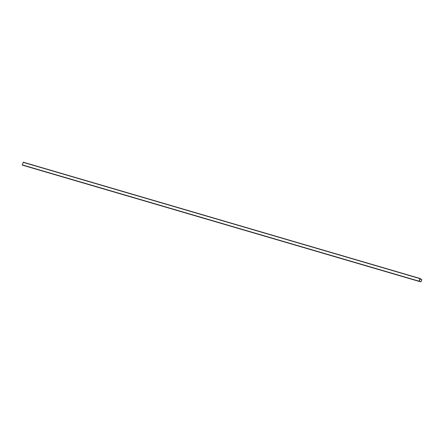 <?xml version="1.0" encoding="UTF-8"?>
<svg xmlns="http://www.w3.org/2000/svg" width="444" height="444" viewBox="0 0 444 444"><rect width="100%" height="100%" fill="white"/><g stroke="black" fill="none" stroke-linecap="round" stroke-linejoin="round"><path stroke-width="0.67" d="M420.401 281.374L419.23 281.135L420.074 278.81L421.073 279.515L421.201 279.259L420.102 278.493L419.008 281.157L420.329 281.657L420.401 281.374L419.236 281.119M22.272 165.113L419.075 281.396L22.272 165.113L23.293 162.21L420.068 278.488M421.167 279.32L421.8 279.764L421.067 281.79L420.335 281.64M421.073 279.515L420.046 278.876M23.116 162.338L419.924 278.621M22.2 164.874L419.008 281.157M23.293 162.21L420.102 278.493"/></g></svg>
